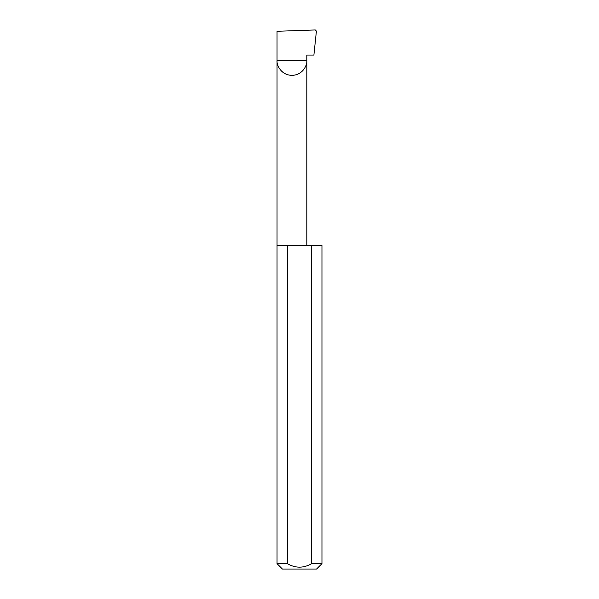 <?xml version="1.0" encoding="UTF-8"?>
<svg xmlns="http://www.w3.org/2000/svg" width="599" height="599" viewBox="0 0 599 599"><rect width="100%" height="100%" fill="white"/><g stroke="black" fill="none" stroke-linecap="round" stroke-linejoin="round"><path stroke-width="0.9" d="M321.963 563.659L311.69 563.659L311.69 245.56L321.963 245.56L321.963 563.659L316.572 569.05L282.428 569.05L277.038 563.659L277.038 60.454L306.83 60.454C307.429 64.812 302.959 75.152 291.938 75.354C280.909 75.152 276.438 64.812 277.038 60.454L277.038 31.283L315.276 29.95L316.407 31.111L313.891 55.063L306.83 55.063L306.83 245.56M311.69 563.659C303.566 568.316 295.442 568.316 287.31 563.659L277.038 563.659M287.31 563.659L287.31 245.56L277.038 245.56M287.31 245.56L311.69 245.56"/></g></svg>
